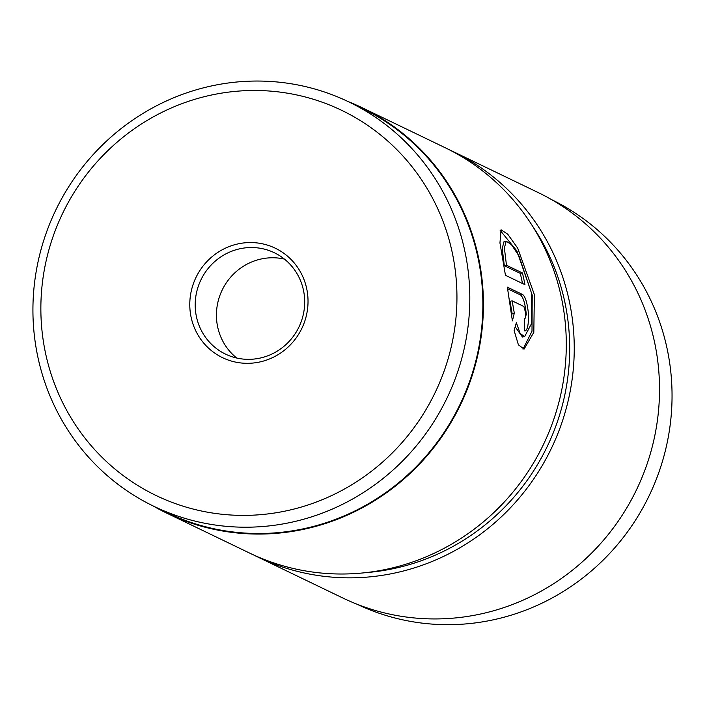<?xml version="1.0" encoding="UTF-8"?>
<svg xmlns="http://www.w3.org/2000/svg" width="707" height="707" viewBox="0 0 707 707"><rect width="100%" height="100%" fill="white"/><g stroke="black" fill="none" stroke-linecap="round" stroke-linejoin="round"><path stroke-width="1.06" d="M356.947 604.185A224.472 217.022 -64.3 0 0 671.65 409.247A224.472 217.022 -64.3 0 0 551.858 199.772M365.599 572.652A220.531 213.214 -64.3 0 0 569.294 361.622A220.531 213.214 -64.3 0 0 532.583 226.187M448.963 149.61A225.029 217.562 115.7 0 1 452.957 151.484A225.029 217.562 115.7 0 1 573.845 361.86A225.029 217.562 115.7 0 1 257.56 556.913A225.029 217.562 115.7 0 1 253.601 554.951M257.56 556.913L342.833 598.007A225.029 217.562 -64.3 0 0 659.118 402.963A225.029 217.562 -64.3 0 0 538.23 192.578L452.957 151.484M524.621 336.62L531.682 323.32L531.576 293.308L518.982 255.943L511.453 244.675L506.203 241.158L504.383 247.989L506.468 265.258L522.429 272.946A225.029 217.562 115.7 0 1 524.956 284.691L505.452 275.288L499.955 242.934L501.06 229.793L507.723 234.185L517.718 248.175L534.377 294.651L533.812 332.334L524.064 349.108L518.399 344.83L514.113 330.523L516.357 322.719L520.149 333.43L524.621 336.62L522.464 337.036L515.2 326.864M522.994 349.152L532 331.176L532.212 295.075L516.879 250.914L500.132 230.332M524.559 318.636C525.416 318.671 525.805 316.869 525.716 313.236L523.922 306.52L512.16 300.855L514.307 313.13L512.389 320.863L507.352 287.157L522.659 294.536C525.504 296.825 527.457 303.506 528.518 314.588C528.606 325.52 527.281 330.947 524.532 330.876A225.029 217.562 -64.3 0 0 524.559 318.636L524.559 318.707M526.353 315.013C525.301 303.93 523.348 297.249 520.502 294.96L507.591 288.739M153.905 506.336L166.985 512.637A224.472 217.022 -64.3 0 0 300.086 529.481A224.472 217.022 -64.3 0 0 480.451 337.769A224.472 217.022 -64.3 0 0 361.896 108.215L348.825 101.914A224.472 217.022 -64.3 0 0 215.723 85.07A224.472 217.022 -64.3 0 0 35.35 276.782A224.472 217.022 -64.3 0 0 153.905 506.336A224.472 217.022 -64.3 0 0 287.007 523.18A224.472 217.022 -64.3 0 0 467.38 331.468A224.472 217.022 -64.3 0 0 348.825 101.914M258.55 362.231A60.758 58.743 115.7 0 1 190.572 314.359A60.758 58.743 115.7 0 1 239.258 243.641A60.758 58.743 115.7 0 1 307.236 291.514A60.758 58.743 115.7 0 1 258.55 362.231M241.007 248.537A56.26 54.395 -64.3 0 0 195.804 296.587A56.26 54.395 -64.3 0 0 225.515 354.119A56.26 54.395 -64.3 0 0 258.868 358.334A56.26 54.395 -64.3 0 0 304.081 310.293A56.26 54.395 -64.3 0 0 274.369 252.761A56.26 54.395 -64.3 0 0 241.007 248.537M236.712 358.025A56.26 54.395 115.7 0 1 218.242 300.811A56.26 54.395 115.7 0 1 262.244 258.771A56.26 54.395 115.7 0 1 284.4 259.08M153.11 505.947A225.029 217.562 -64.3 0 0 166.737 513.141L249.606 553.077A225.029 217.562 -64.3 0 0 383.035 569.975A225.029 217.562 -64.3 0 0 563.859 377.777A225.029 217.562 -64.3 0 0 445.012 147.648L362.143 107.711A225.029 217.562 -64.3 0 0 348.03 101.534M282.844 511.559A213.779 206.683 -64.3 0 0 454.159 262.748A213.779 206.683 -64.3 0 0 214.963 94.314A213.779 206.683 -64.3 0 0 43.648 343.125A213.779 206.683 -64.3 0 0 282.844 511.559M525.186 330.964L524.532 330.876M166.737 513.141A225.029 217.562 -64.3 0 0 300.175 530.029A225.029 217.562 -64.3 0 0 480.999 337.84A225.029 217.562 -64.3 0 0 362.143 107.711M511.603 315.861L512.142 313.555L509.994 301.27L512.16 300.855M512.142 313.555L514.307 313.13M522.491 283.498A225.029 217.562 -64.3 0 0 520.272 273.37L522.429 272.946M520.272 273.37L504.303 265.682L506.468 265.258M504.303 265.682L502.217 248.404L504.047 241.582L506.203 241.158M520.502 294.96L522.659 294.536"/></g></svg>
